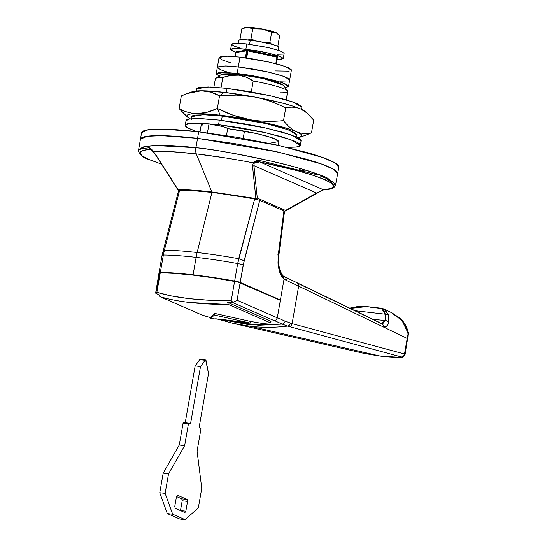 <?xml version="1.0" encoding="UTF-8"?>
<svg xmlns="http://www.w3.org/2000/svg" width="547" height="547" viewBox="0 0 547 547"><rect width="100%" height="100%" fill="white"/><g stroke="black" fill="none" stroke-linecap="round" stroke-linejoin="round"><path stroke-width="0.82" d="M227.675 128.709A13.347 1.593 -170.1 0 0 208.988 124.019L207.436 132.88L208.988 124.019A13.347 1.593 -170.1 0 0 201.371 124.128L200.004 131.964M215.504 78.536A36.711 4.383 9.9 0 1 222.82 77.524L230.738 75.418L238.724 75.185L239.217 74.522L221.432 74.406L215.696 78.378M138.582 149.878L144.634 146.589C158.794 144.052 181.816 146.124 195.922 147.69L197.549 138.343L161.714 135.656L146.986 136.292L140.429 139.273L146.986 136.292L161.714 135.656L197.549 138.343L234.957 143.656L272.987 150.931L305.848 159.04C315.475 161.789 323.045 164.36 328.549 166.767C334.053 169.173 337.075 171.225 337.615 172.927L337.656 173.837M171.963 151.724L196.291 153.885C214.445 156.011 233.46 158.999 253.323 162.856L252.536 166.11L255.893 198.527L211.846 191.942C196.879 190.281 185.57 189.488 177.925 189.563A1.668 1.402 89.2 0 0 178.705 190.11L193.488 190.595L212.161 192.325L233.528 195.197L255.722 198.964A1.668 1.491 -66.4 0 0 257.288 198.082L253.924 165.632L316.638 193.043L285.541 210.438L257.288 198.082A1.668 1.491 113.6 0 1 255.722 198.964L255.893 198.527L211.846 191.942L196.291 153.885L224.154 157.721M221.145 75.062L223.026 73.9L229.371 73.715L239.217 74.522L238.724 75.185C233.966 74.638 228.667 75.418 222.82 77.524L221.036 87.746L222.82 77.524A36.711 4.383 -170.1 0 0 215.34 79.028M337.615 172.927C337.075 171.225 334.053 169.173 328.549 166.767C323.045 164.36 315.475 161.789 305.848 159.04L272.987 150.931L234.957 143.656L197.549 138.343L198.691 131.813L197.549 138.343L277.732 151.977L321.212 163.895L333.882 169.447L337.684 173.693L333.882 169.447L321.212 163.895L277.732 151.977L197.549 138.343C185.686 136.976 175.32 136.128 166.466 135.786C157.604 135.444 150.931 135.642 146.425 136.381C141.926 137.119 139.95 138.336 140.497 140.039C139.95 138.336 141.926 137.119 146.425 136.381C150.931 135.642 157.604 135.444 166.466 135.786C175.32 136.128 185.686 136.976 197.549 138.343L195.922 147.69C210.164 148.873 235.272 153.358 271.237 161.139C291.852 165.686 310.327 171.156 326.662 177.556L335.831 184.298M292.7 206.472L300.406 202.356M326.662 177.556L326.463 178.397L320.18 175.922L326.463 178.397L326.662 177.556C305.718 168.1 243.148 153.105 195.922 147.69A6.673 2.913 96.6 0 0 196.291 153.885L211.846 191.942A1.668 0.725 96.6 0 0 212.161 192.325A1.668 0.725 -83.4 0 1 211.846 191.942C197.925 190.356 186.623 189.563 177.925 189.563L155.929 155.013A1.668 0.916 148.9 0 1 155.533 154.739L177.536 189.303A1.668 0.855 -29.8 0 0 177.925 189.563L153.29 151.362C163.847 150.999 178.178 151.84 196.291 153.885A6.673 2.913 -83.4 0 1 195.922 147.69L154.76 145.502L143.013 146.972L138.589 149.83L138.466 151.266M287.667 91.301A36.711 4.383 -170.1 0 0 253.206 81.018L251.299 91.944L253.206 81.018A36.711 4.383 9.9 0 1 287.366 90.754A36.711 4.383 9.9 0 1 280.187 92.805M244.461 131.116L243.203 138.343L244.461 131.116M287.496 90.911L283.442 85.229L263.032 78.494L239.217 74.522L263.1 78.508L273.507 81.079L280.693 83.527L283.572 85.476M166.507 171.491L168.093 173.905M170.001 176.811L172.038 179.963M138.48 151.075C137.912 149.611 141.406 148.531 148.969 147.834A1.668 1.491 85.9 0 0 150.165 149.331C136.9 150.466 136.449 153.83 148.818 159.43A1.668 1.491 113.5 0 1 148.422 159.321A1.668 1.491 -66.5 0 0 148.818 159.43L161.406 164.079L148.818 159.43L141.953 155.71L139.861 152.702L142.623 150.541L150.165 149.331L151.348 149.618L153.119 151.314M285.178 211.067L316.221 193.713A1.668 1.142 -121.5 0 0 316.638 193.043A1.668 1.142 58.5 0 1 316.228 193.713A1.668 1.142 58.5 0 1 315.92 193.823A1.668 1.142 -121.5 0 0 316.228 193.713L319.66 191.799A1.668 0.472 -116.5 0 0 319.769 191.58A1.668 0.472 63.5 0 1 319.66 191.799A1.668 0.472 63.5 0 1 319.551 191.806A1.668 0.472 -116.5 0 0 319.66 191.799L323.79 189.782A1.668 1.491 -94.1 0 1 323.386 189.747A1.668 1.491 85.9 0 0 323.803 189.782C330.169 189.583 334.06 188.202 335.468 185.631L326.463 178.397A1.668 1.491 113.6 0 1 324.74 179.648L331.605 183.361L333.691 186.377L330.935 188.537L323.386 189.747L259.722 161.919L298.334 170.917L313.404 175.409L324.74 179.648C337.102 185.248 336.651 188.612 323.386 189.747L316.638 193.043L253.924 165.632L254.246 162.938A1.668 1.108 -145.9 0 1 253.323 162.856L256.338 160.756L260.29 160.627A1.668 0.349 101.4 0 1 259.722 161.919L323.386 189.747L316.638 193.043L285.541 210.438A1.668 1.094 56.4 0 1 285.185 211.067A1.668 1.094 56.4 0 1 284.864 211.183A1.668 1.094 -123.6 0 0 285.267 210.998A1.668 1.094 -123.6 0 0 285.541 210.438L257.288 198.082L253.924 165.632A1.668 1.238 176.7 0 1 252.536 166.11L255.893 198.527A1.668 1.197 -0.7 0 0 257.288 198.082A1.668 1.197 179.3 0 1 255.893 198.527L255.722 198.964L212.161 192.325C198.404 190.753 187.252 190.014 178.705 190.11A1.668 1.491 113.6 0 1 178.308 190A1.668 1.491 -66.4 0 0 178.705 190.11A1.668 1.402 -90.8 0 1 177.925 189.563A1.668 0.855 150.2 0 1 177.508 189.235A1.668 0.855 150.2 0 1 177.495 188.913M148.969 147.834L150.897 148.634L153.29 151.362C151.546 148.948 150.104 147.772 148.962 147.834A1.668 1.491 -94.1 0 0 150.165 149.331L151.095 149.475M299.592 169.597L305.123 171.136M255.08 162.206L256.789 161.727L259.722 161.919C289.5 168.004 311.175 173.912 324.74 179.648A1.668 1.491 -66.4 0 0 326.463 178.397L333.431 182.206L335.543 185.317M338.757 166.397C338.21 164.702 335.188 162.644 329.684 160.244C324.18 157.837 316.617 155.259 306.99 152.517L274.129 144.401L236.099 137.133L198.691 131.813L278.874 145.447L322.347 157.365L335.017 162.917L338.819 167.17L335.455 185.659M238.724 75.185L246.355 77.223L253.206 81.018C248.311 77.674 243.483 75.732 238.724 75.185M202.588 125.065L201.419 124.039L203.757 123.656L208.988 124.019L222.089 126.412L226.451 127.807L227.62 128.832M284.502 211.272A1.668 1.491 -66.4 0 0 285.541 210.438A1.668 1.491 113.6 0 1 284.502 211.272M252.536 166.11A1.668 1.238 -3.3 0 0 253.924 165.632L254.246 162.938L259.722 161.919A1.668 0.349 -78.6 0 0 260.297 160.627C257.316 160.093 254.991 160.839 253.323 162.856L252.536 166.11M316.269 174.561L260.297 160.627M253.323 162.856A1.668 1.108 34.1 0 0 254.246 162.938M153.29 151.362L155.929 155.013A1.668 0.916 -31.1 0 1 155.533 154.739A1.668 0.916 148.9 0 1 155.471 154.316M177.707 189.474A1.668 1.491 -66.4 0 0 178.308 190L179.177 190.383M284.522 211.32A1.668 1.402 89.2 0 0 284.864 211.183A1.668 1.402 -90.8 0 1 284.522 211.32M245.562 27.473L254.075 27.794L252.741 28.793L247.545 27.35L241.822 28.82L240.058 38.953L241.535 39.644L240.058 38.953L241.822 28.82L247.545 27.35L252.741 28.793L254.075 27.794A16.677 1.99 -170.1 0 0 246.348 27.384M277.281 46.133L277.876 45.873L277.021 46.016L277.876 45.873L279.64 35.746L277.876 45.873L277.274 46.133M271.517 44.177L269.883 42.379L264.851 42.584M255.661 40.916L250.977 38.919L251.367 39.835M249.555 44.273L250.273 40.184A20.355 2.427 -170.1 0 0 238.704 40.608M276.946 33.08A16.677 1.99 -170.1 0 0 254.075 27.794L266.642 29.894L275.893 32.533L277.404 33.558M278.751 47.22L276.905 45.969L272.29 44.396L257.876 41.264L243.948 39.664L239.873 39.787L238.67 40.533M278.717 47.145A20.355 2.427 -170.1 0 0 250.273 40.184L249.733 43.268M251.579 40.341L250.977 38.919L248.208 39.965M240.058 38.953L240.673 39.692M271.551 44.191L269.883 42.379L271.654 32.252L262.471 29.066L252.741 28.793L250.977 38.919L252.741 28.793L262.471 29.066L271.654 32.252L275.9 32.54L279.64 35.746L275.9 32.54L271.654 32.252L269.883 42.379L264.823 42.577M255.722 40.922L250.977 38.919L248.167 39.965M270.628 321.137A200.229 178.568 -66.4 0 0 274.382 320.733L232.078 302.245L227.443 302.259L270.628 321.137L227.443 302.259L228.42 304.481L270.334 322.798L270.628 321.137L270.334 322.798L261.945 323.38L250.499 321.424L261.945 323.38A201.898 180.052 -66.4 0 0 270.334 322.798L228.42 304.481L189.727 302.498C177.7 301.055 167.731 299.086 159.813 296.59L201.727 314.915A201.898 180.052 -66.4 0 0 209.59 317.363L211.094 317.725M233.672 302.012L232.078 302.245L274.382 320.733L276.269 319.79L277.288 317.814L237.077 300.241L235.354 301.411L232.865 302.156L227.443 302.259L228.42 304.481C199.717 304.419 176.845 301.794 159.813 296.59L158.835 294.375L159.813 296.59L201.727 314.915L209.59 317.363L211.347 317.663L211.033 316.891M215.627 318.757L250.211 323.065A203.573 181.542 -66.4 0 0 250.287 323.065L214.362 315.017L210.677 318.511L210.964 316.87L214.65 313.383L214.362 315.017L214.65 313.383L250.574 321.424L250.287 323.065L214.362 315.017L210.677 318.511A203.573 181.542 -66.4 0 0 210.752 318.532L225.432 319.858L250.211 323.065M210.964 316.87L214.65 313.383L250.574 321.424M235.354 301.411L237.077 300.241L240.133 282.744A6.673 0.8 -170.1 0 0 234.595 281.322L231.19 300.85L234.595 281.322A86.768 10.359 -170.1 0 0 160.271 272.782L156.859 292.303L170.999 295.852L188.961 298.635L209.528 300.276L231.19 300.85C199.696 300.686 174.917 297.841 156.859 292.303L160.271 272.782A6.673 0.8 -170.1 0 0 158.986 273.021L155.635 293.055M274.382 320.733A3.337 2.974 -66.4 0 0 277.288 317.814L280.344 300.317L277.288 317.814L237.077 300.241L240.133 282.744L280.344 300.317L237.883 282.033L213.33 277.821L193.036 275.127L174.972 273.418L160.271 272.782L159.013 272.967L159.594 273.486L156.538 290.983M156.237 293.527L158.856 294.669L155.806 293.295L156.237 293.527L155.806 293.295L156.859 292.303M232.865 302.156L231.19 300.85M277.452 56.833A0.998 0.397 145.9 0 0 277.432 56.69A0.998 0.397 145.9 0 0 277.35 56.628A0.998 0.896 113.6 0 1 277.493 57.353L276.939 57.196L277.493 57.353A0.998 0.896 -66.4 0 0 277.35 56.628A0.998 0.397 145.9 0 0 276.973 56.635L276.939 57.196L247.914 50.898L246.676 57.989L247.928 50.803L247.408 50.133L247.162 50.768L247.914 50.898L247.162 50.768L247.408 50.133L246.67 50.659L247.162 50.768L245.918 57.886L247.162 50.768L236.017 52.491L237.118 51.712M247.415 49.962L236.783 51.705L235.955 52.519L235.292 56.642L236.003 52.567M247.408 50.133A0.711 0.636 113.6 0 1 247.928 50.803L247.75 49.975A0.998 0.438 96.6 0 0 247.688 49.962A0.998 0.438 96.6 0 0 247.408 50.133A0.998 0.438 -83.4 0 1 247.688 49.962A0.998 0.438 -83.4 0 1 247.75 49.975L246.67 50.659A0.711 0.636 113.6 0 1 247.408 50.133M247.928 50.187L247.08 50.092M408.336 335.824L407.214 338.449L404.5 354.005L292.105 323.633L298.648 286.143L292.105 323.633L285.076 321.171A3.337 3.015 115.4 0 1 282.115 324.077L274.403 320.563L282.115 324.077L249.747 324.822L218.294 319.058L258.594 325.267L282.115 324.077A3.337 3.015 -64.6 0 0 285.076 321.171L277.322 317.636L280.399 299.995L279.312 299.865L280.399 299.995L277.322 317.636L285.076 321.171L292.105 323.633L404.5 354.005L408.199 333.308A5.005 2.571 5.4 0 1 408.534 334.285A5.005 2.571 5.4 0 1 408.39 334.86L405.095 324.692L399.303 317.752L391.85 312.788L383.871 308.946M401.067 357.389A3.337 2.701 -95 0 1 400.739 357.382L401.676 357.198L401.354 356.952L287.503 326.08L401.354 356.952A3.337 3.077 -75.2 0 0 404.5 354.005A3.337 3.077 104.8 0 1 401.354 356.952L400.739 357.382L380.179 356.07L400.739 357.382A3.337 2.701 85 0 0 401.19 357.382M178.589 190.602L193.686 190.732L211.942 192.407A76.758 9.162 -170.1 0 0 179.594 190.356L164.421 250.177A86.385 10.311 9.9 0 1 197.152 252.523L211.942 192.407L232.844 195.238L254.656 198.985L259.757 200.332L244.065 261.11A6.673 1.805 -165.6 0 0 238.711 258.717A86.385 10.311 -170.1 0 0 197.152 252.523A33.374 14.564 96.6 0 0 196.134 257.363A86.768 10.359 9.9 0 1 237.699 263.558L254.656 198.985A76.758 9.162 -170.1 0 0 211.942 192.407L197.152 252.523A86.385 10.311 9.9 0 1 238.711 258.717L237.699 263.558A86.768 10.359 -170.1 0 0 196.134 257.363L193.091 274.806A86.768 10.359 9.9 0 1 234.656 281.001L237.699 263.558L234.656 281.001L193.091 274.806L175.033 273.09L160.326 272.454L159.074 272.638L159.649 273.158M233.193 323.366L250.478 326.306L380.179 356.07L250.478 326.306C262.751 327.687 275.093 327.612 287.503 326.08A3.337 3.063 -74.8 0 0 290.368 323.154A3.337 3.063 105.2 0 1 287.503 326.08L282.115 324.077L287.503 326.08M384.732 309.438L388.589 315.072L388.739 322.627L386.456 326.477L383.338 326.942L407.214 338.449L383.338 326.942A3.337 3.056 -64.3 0 0 381.772 323.585A3.337 3.056 115.7 0 0 380.849 323.304L296.159 282.505A3.337 3.056 115.7 0 1 298.648 286.143A667.443 79.684 -170.1 0 0 286.218 280.413L284.078 278.915L280.399 299.995L240.188 282.416L234.656 281.001A6.673 0.8 9.9 0 1 240.188 282.416L280.399 299.995L284.078 278.915L279.148 270.239L277.985 263.196L278.252 254.84L283.907 210.889L284.495 211.409M372.924 319.325L385.074 320.487L383.297 323.154L381.703 323.55L385.074 320.487L372.924 319.325M364.172 353.424L379.092 355.953M193.091 274.806L196.134 257.363A86.768 10.359 -170.1 0 0 163.368 255.018L160.326 272.454A86.768 10.359 9.9 0 1 193.091 274.806M196.134 257.363A33.374 14.564 -83.4 0 1 197.152 252.523A86.385 10.311 -170.1 0 0 164.421 250.177L163.368 255.018A86.768 10.359 9.9 0 1 196.134 257.363M259.757 200.332L283.907 210.889L259.757 200.332L254.656 198.985L238.711 258.717A6.673 1.805 14.4 0 1 244.065 261.11L240.188 282.416L243.23 264.98A6.673 0.8 -170.1 0 0 237.699 263.558A6.673 0.8 9.9 0 1 243.23 264.98L259.757 200.332M381.772 323.585A3.337 3.056 115.7 0 1 383.338 326.942C385.697 327.756 387.502 326.313 388.739 322.627A3.337 2.673 -162.7 0 0 385.074 320.487L385.341 314.197L388.589 315.072A3.337 2.797 164.5 0 0 385.341 314.197L355.071 310.717L385.341 314.197L385.074 320.487A3.337 2.673 17.3 0 1 388.739 322.627L388.589 315.072L383.878 308.946L381.382 308.221L385.341 314.197L383.331 309.26L381.245 308.207M381.389 308.228L364.664 306.347L358.661 306.423L350.251 308.399L366.948 306.566M380.172 308.323L370.668 307.229M381.45 356.227L382.866 356.377M383.338 326.942L298.648 286.143L383.338 326.942M245.418 57.818L246.649 50.755L245.418 57.818M276.809 56.273L247.791 49.975L247.914 50.898L276.939 57.196L275.811 63.664L276.973 56.635A0.998 0.397 -34.1 0 1 277.35 56.628A0.998 0.397 -34.1 0 1 277.425 56.69L247.832 49.989M159.156 272.885A6.673 0.8 9.9 0 1 159.04 272.693A6.673 0.8 9.9 0 1 160.326 272.454L163.368 255.018A6.673 0.8 -170.1 0 0 162.083 255.258A6.673 0.8 9.9 0 1 163.368 255.018L164.421 250.177A6.673 1.805 -165.6 0 0 163.027 250.875A6.673 1.805 14.4 0 1 164.421 250.177L179.594 190.356L178.616 190.691M162.691 255.722A6.673 0.8 9.9 0 1 162.083 255.258L178.595 190.575M163.519 251.852A6.673 1.805 14.4 0 1 163.027 250.875M292.105 323.633A3.337 3.077 105.5 0 1 289.219 326.559A3.337 3.077 -74.5 0 0 292.105 323.633M404.5 354.005L405.081 354.401C402.845 358.839 401.997 356.596 401.163 357.382L400.739 357.382M362.087 352.938L358.066 351.974M378.333 355.858L363.393 353.246M353.526 307.332L354.012 307.209M391.071 312.419L401.977 320.412L408.199 333.308L408.479 333.061L405.095 354.408M408.199 333.308L407.214 338.449L408.322 335.92M283.907 210.889L278.252 254.84C277.507 267.244 279.449 275.264 284.078 278.915L286.218 280.413A3.337 2.988 -66.1 0 0 284.618 277.028A3.337 2.988 113.9 0 1 286.218 280.413A667.443 79.684 9.9 0 1 298.648 286.143A3.337 3.056 -64.3 0 0 297.083 282.778M284.078 278.915L283.435 276.187C279.483 272.057 277.637 262.827 278.908 255.005L284.522 211.34M278.252 254.84L277.637 254.957M277.315 56.614A0.998 0.944 80.7 0 0 276.857 56.293M236.769 51.705A0.998 0.944 80.7 0 0 236.017 52.491L246.649 50.755A0.998 0.944 -99.3 0 1 247.408 49.968L247.791 49.975M172.661 514.207L167.293 513.592L159.765 492.738L165.132 493.353L172.661 514.207L185.112 519.65L198.335 507.862L201.754 488.28L197.077 451.104L200.893 429.238L197.077 451.104L201.754 488.28L198.335 507.862L185.112 519.65L179.744 519.035L185.112 519.65L172.661 514.207L165.132 493.353L159.765 492.738L163.184 473.148L168.551 473.77L165.132 493.353L168.551 473.77L163.184 473.148L179.252 445.046L184.626 445.661L168.551 473.77L184.626 445.661L179.252 445.046L183.074 423.18L188.442 423.795L184.626 445.661L188.442 423.795A0.998 0.438 -83.4 0 1 188.968 422.981A0.998 0.438 -83.4 0 1 189.03 422.995L190.547 423.665L189.03 422.995L188.442 423.795L183.074 423.18L183.655 422.38A0.998 0.438 96.6 0 0 183.594 422.366A0.998 0.438 96.6 0 0 183.074 423.18L179.252 445.046L163.184 473.148L159.765 492.738L167.293 513.592L172.661 514.207M188.9 422.981L183.655 422.38M185.18 423.043L195.149 365.922L200.517 366.545L190.547 423.665L200.517 366.545L195.149 365.922L199.737 359.666L205.104 360.282L200.517 366.545L205.104 360.282A1.668 0.725 -83.4 0 1 205.59 359.988A1.668 0.725 -83.4 0 1 206.089 360.753L208.523 373.553L205.686 360.022L200.318 359.4M205.583 359.988L200.216 359.372A1.668 0.725 96.6 0 0 199.737 359.666L195.149 365.922L185.262 422.558M199.129 427.412L208.523 373.553L199.129 427.412L200.646 428.075L199.129 427.412M200.646 428.075A0.998 0.438 -83.4 0 1 200.893 429.238L200.646 428.075M176.483 496.56L174.773 506.351L175.184 508.286L174.773 506.351L176.483 496.56L177.46 495.226L176.483 496.56M184.865 512.518L175.184 508.286L184.865 512.518L185.843 511.185L184.961 512.546M182.185 500.778L180.476 510.577L185.843 511.185L187.553 501.394L182.185 500.778L180.476 510.57L185.843 511.185L187.553 501.394L182.185 500.778L181.775 498.843L187.149 499.459L187.553 501.394L187.553 500.156L187.149 499.459L177.365 495.199M181.775 498.843L176.49 496.532L181.775 498.843L187.149 499.459L177.46 495.226M179.744 519.035L167.293 513.592L179.744 519.035M187.375 116.949L179.122 108.586C184.79 111.827 190.869 113.509 197.344 113.639A58.399 6.974 9.9 0 1 220.202 115.219L217.344 108.477L207.251 112.231L197.344 113.639C203.867 113.468 210.533 111.752 217.344 108.477L219.552 95.834L236.557 95.103L253.535 96.792A58.399 6.974 -170.1 0 0 224.188 92.368L219.552 95.834C213.877 92.593 207.805 90.911 201.33 90.788C194.807 90.952 188.141 92.675 181.324 95.944L179.122 108.586L181.324 95.944L187.245 93.516L201.33 90.788L224.188 92.368L253.535 96.792C242.259 94.877 230.93 94.563 219.552 95.834L217.344 108.477C227.579 113.714 238.314 117.434 249.541 119.636C260.816 121.55 272.146 121.865 283.524 120.586L285.732 107.944C275.497 102.713 264.762 98.993 253.535 96.792L281.5 102.857L292.556 106.009L300.604 108.956C295.783 107.007 290.826 106.672 285.732 107.944L283.524 120.586C287.483 125.817 291.845 129.557 296.611 131.8C301.37 133.742 306.327 134.077 311.482 132.812L313.691 120.162C309.677 114.891 305.315 111.15 300.604 108.956L305.089 111.485M273.842 138.336L272.235 138.336L273.842 138.336M301.821 106.829L296.98 103.54L284.878 99.424L267.346 95.096L247.066 91.219L227.114 88.382L226.376 92.628L227.114 88.382L208.004 86.946L196.653 88.874L196.284 90.993M296.98 134.569L292.139 131.287L280.037 127.164L262.505 122.836L242.225 118.959L222.273 116.128L221.535 120.374L222.273 116.128L203.163 114.692L191.812 116.62L191.443 118.733M304.966 111.383A58.399 6.974 -170.1 0 0 300.604 108.956L306.676 112.778L313.691 120.162L311.482 132.812C306.327 134.077 301.37 133.742 296.611 131.8L301.103 134.336L301.725 136.292L297.739 137.632A58.399 6.974 9.9 0 0 300.467 137.037A58.399 6.974 9.9 0 0 296.611 131.8C291.845 129.557 287.483 125.817 283.524 120.586C272.146 121.865 260.816 121.55 249.541 119.636L277.514 125.707L288.57 128.86L296.611 131.8A58.399 6.974 9.9 0 0 249.541 119.636L233.07 115.205L217.344 108.477L220.202 115.219L249.541 119.636A58.399 6.974 9.9 0 0 220.202 115.219L197.344 113.639C190.869 113.509 184.79 111.827 179.122 108.586L186.089 115.943M190.226 118.87L187.724 117.27L187.095 115.314L190.377 114.077L197.344 113.639A58.399 6.974 9.9 0 0 187.84 117.373A58.399 6.974 9.9 0 0 191.327 119.403M296.645 137.092L297.007 134.979L288.228 129.755L265.035 123.396L222.273 116.128L205.693 114.761L195.012 115.082C192.612 115.472 191.553 116.121 191.847 117.031M194.363 91.226L201.33 90.788L210.745 92.135L219.552 95.834L224.188 92.368A58.399 6.974 -170.1 0 0 201.33 90.788A58.399 6.974 -170.1 0 0 192.339 91.718M301.486 109.352L301.855 107.239L293.069 102.009L269.883 95.65L227.114 88.382L210.54 87.021L199.853 87.335C197.453 87.732 196.394 88.382 196.688 89.284M253.535 96.792C264.762 98.993 275.497 102.713 285.732 107.944C290.826 106.672 295.783 107.007 300.604 108.956A58.399 6.974 -170.1 0 0 253.535 96.792M305.561 135.246L311.482 132.812M141.632 133.509C141.092 131.806 143.068 130.589 147.567 129.851C152.066 129.119 158.746 128.921 167.601 129.256C176.462 129.598 186.821 130.446 198.691 131.813L162.849 129.126L148.128 129.769L141.57 132.743L138.589 149.83M227.668 128.627L257.049 133.639L272.919 138.001L278.922 141.577L271.442 142.911M186.062 121.106C185.748 120.114 186.896 119.403 189.522 118.972L201.214 118.624L219.347 120.114L198.438 118.549L189.85 118.918L186.028 120.655L185.228 125.229L189.05 123.492L197.638 123.116L218.547 124.682L219.347 120.114L241.165 123.219L263.346 127.458L282.519 132.189L295.756 136.695C298.97 138.104 300.734 139.3 301.048 140.292L301.076 140.818M300.289 145.311L296.289 147.068L287.353 147.41L296.789 146.993C299.414 146.562 300.57 145.851 300.255 144.859C299.934 143.868 298.17 142.671 294.963 141.27L281.726 136.757L262.553 132.025L240.365 127.786L218.547 124.682L265.322 132.634L290.683 139.594L300.289 145.311L301.089 140.736L291.483 135.02L266.115 128.066L219.347 120.114L218.547 124.682L200.414 123.191L188.729 123.54C186.103 123.971 184.948 124.682 185.262 125.673C185.583 126.665 187.347 127.861 190.554 129.27L196.688 131.588L187.915 127.977L185.228 125.229M278.895 141.297L275.572 139.041L267.251 136.203L255.203 133.229L241.254 130.562L227.538 128.613M219.012 76.081L216.222 73.797L217.364 67.267L225.166 65.941L238.307 66.925L240.017 57.134L226.875 56.15L219.073 57.476L217.364 67.267L225.166 65.941L238.307 66.925L267.709 71.924L283.647 76.293L289.684 79.889L283.647 76.293L267.709 71.924L238.307 66.925L226.909 65.989L219.559 66.208L217.385 67.548L220.714 69.804L229.036 72.642M216.222 73.797L224.024 72.471L237.166 73.455L266.567 78.453L282.512 82.823L288.549 86.419L291.394 70.098L285.356 66.502L269.418 62.132L240.017 57.134L237.166 73.455L238.307 66.925L226.909 65.989L219.559 66.208L217.385 67.548L220.714 69.804M280.139 81.168L287.49 80.949L280.139 81.168M289.664 79.609L286.341 77.346L278.02 74.515L265.965 71.541L252.023 68.874L238.307 66.925L252.023 68.874L265.965 71.541L278.02 74.515L286.341 77.346L289.664 79.609M275.23 70.932L289.199 71.158M291.373 69.818L288.05 67.554L279.729 64.724L267.674 61.749L253.733 59.083L240.017 57.134L228.619 56.197L221.268 56.416L219.094 57.756L222.424 60.013L230.745 62.843M288.549 86.419L285.151 87.623L286.348 87.479L288.522 86.132L285.199 83.876L276.878 81.045L264.83 78.071L250.882 75.404L237.166 73.455L225.767 72.519L218.424 72.737L216.25 74.077L219.573 76.334M283.243 58.584L284.153 53.36L279.763 50.748L268.167 47.568L246.786 43.931L237.227 43.213L231.552 44.184L230.643 49.401L236.318 48.437L245.876 49.155L246.786 43.931L245.876 49.155L267.257 52.792L278.854 55.972L283.243 58.584L277.22 59.541L281.643 59.356L283.223 58.379L280.809 56.738L265.992 52.512L255.852 50.57L237.583 48.471L232.243 48.635L230.663 49.606L233.077 51.247L236.003 52.355L230.643 49.401M240.044 48.088L233.993 46.03L231.572 44.382L233.152 43.411L238.499 43.254L246.786 43.931L266.902 47.288L275.667 49.456L281.719 51.514L284.146 53.401M282.553 54.132L277.213 54.29M227.668 128.73L226.472 135.581M215.34 78.85L213.884 87.185M278.273 145.311L278.929 141.536M286.211 99.807L287.667 91.479M151.075 149.468L155.533 154.739M138.466 151.259C140.066 155.109 143.389 157.796 148.428 159.327L161.433 164.114M177.543 189.317L178.322 190.007M285.165 211.074L284.31 211.347M244.994 27.61L243.606 28.095M238.656 40.375L238.157 43.24M278.765 47.377L278.266 50.242M277.124 33.217L277.575 33.579M156.127 293.486L158.856 294.676M276.467 63.835L277.432 56.69M363.461 353.259L234.034 323.557M381.437 356.227L379.194 355.967M235.955 52.519L235.237 56.642M159.04 272.7L162.083 255.258M217.159 318.935L233.111 323.345M381.348 356.213C387.173 356.917 393.669 357.314 400.848 357.396M379.16 355.96L363.427 353.253M390.681 312.241L398.934 317.383C403.536 320.815 406.715 326.046 408.479 333.061M366.613 306.525L358.729 306.327L349.697 308.132M381.731 323.564L283.435 276.194M188.968 422.981L183.601 422.366M304.918 111.342L306.47 112.607M192.38 91.705L187.587 93.387M300.433 137.051L305.226 135.369M186.342 116.149L187.888 117.414"/></g></svg>
